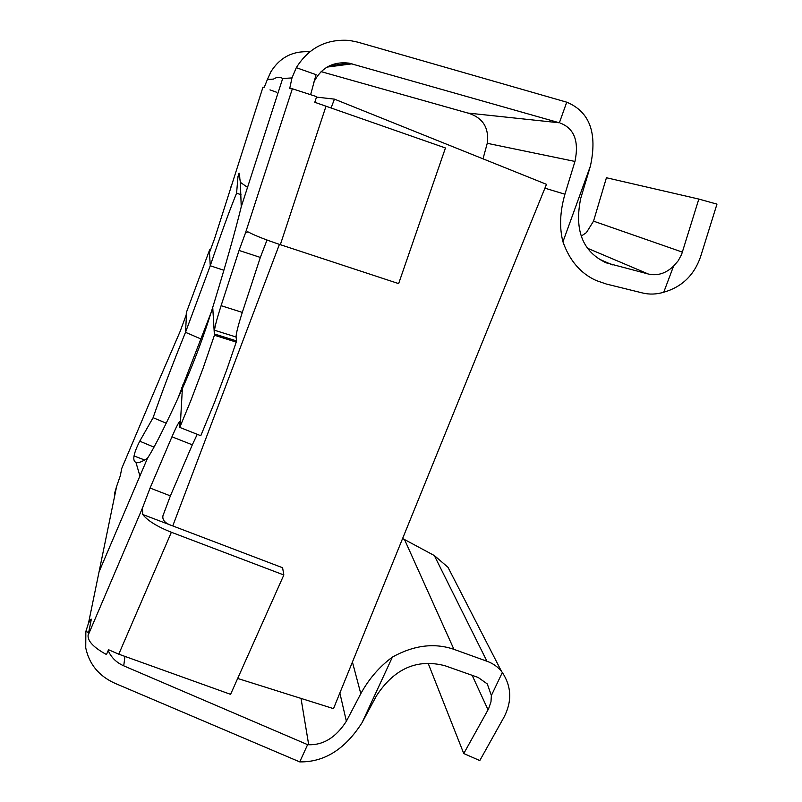 <?xml version="1.0" encoding="UTF-8"?>
<svg xmlns="http://www.w3.org/2000/svg" width="802" height="802" viewBox="0 0 802 802"><rect width="100%" height="100%" fill="white"/><g stroke="black" fill="none" stroke-linecap="round" stroke-linejoin="round"><path stroke-width="1.2" d="M182.866 384.81L183.869 385.211M159.658 378.785L121.804 468.298L120.28 475.847L116.641 486.333L88.521 623.074L91.117 619.024L91.077 620.548L88.08 635.374C87.669 641.209 93.794 647.595 106.476 654.542L108.541 649.73L118.766 654.181L230.585 694.342L283.838 574.984L282.595 567.746L171.788 525.551C165.132 523.325 162.184 520.067 162.936 515.786L170.385 495.877L150.074 488.047L171.949 436.799C176.209 426.975 178.866 421.892 179.939 421.551L179.768 427.406L190.766 400.779L203.066 368.318L214.415 335.246L212.73 307.356C203.718 336.519 193.593 363.587 182.365 388.569C166.505 423.586 154.876 446.824 147.478 458.273L99.047 571.866M122.054 467.716L121.804 468.298M166.225 423.195L153.102 417.692C161.673 392.92 172.47 364.459 185.513 332.299L210.254 265.763C220.7 234.735 229.482 210.535 236.59 193.182L241.011 194.685M326.013 106.185L280.349 244.68L398.644 283.617L445.451 147.979L314.795 102.295L316.65 96.651L292.359 88.761L289.692 88.621L291.978 77.924L282.685 78.516C279.938 76.721 276.87 76.912 273.472 79.097L267.397 79.488L264.269 87.268L262.966 87.197L214.555 238.695L209.763 251.708L209.623 249.863L186.335 312.6L186.194 314.985L180.159 331.356L159.899 378.203M210.555 250.174L209.623 249.863M177.813 398.584L211.227 312.199M153.102 417.692L139.738 441.19L154.004 447.135M139.929 476.027L135.939 462.393C134.054 461.591 133.413 459.446 134.044 455.967C134.696 452.338 136.591 447.416 139.738 441.19M136.18 462.473C138.104 463.275 141.874 461.872 147.478 458.273M236.239 342.103L214.415 335.246L214.555 330.244L236.049 337L236.62 340.94L227.016 369.04L214.615 402.143L200.781 435.727L179.768 427.406M171.949 436.799L192.32 444.819L197.242 434.323M192.32 444.819L170.385 495.877M310.645 94.606L316.058 74.666L296.299 67.679L291.978 77.924M214.555 330.244C214.836 326.685 217.011 318.494 221.101 305.672L239.046 250.465L260.339 257.422L267.016 240.029M260.339 257.422L242.304 312.419L221.101 305.672M236.049 337C236.129 333.401 238.214 325.201 242.304 312.419M214.796 334.083L236.62 340.94M88.08 635.374L142.485 507.977L142.706 514.473C147.598 520.668 157.152 526.593 171.367 532.267L283.838 574.984M142.485 507.977L150.074 488.047M282.685 78.516L241.232 206.866C235.006 232.209 225.512 265.703 212.73 307.356M239.046 250.465L245.372 233.242L292.359 88.761M241.232 206.866L240.349 182.315L239.066 173.092L237.973 176.61L236.59 193.182M267.397 79.488L270.805 71.919C279.868 57.383 292.85 50.686 309.752 51.819M296.299 67.679C308.78 47.769 326.554 38.697 349.612 40.461L357.752 42.135L566.733 102.185L559.375 122.796L349.081 63.137C332.87 61.273 321.031 67.769 313.582 82.616M321.101 71.639L467.857 113.052C482.764 117.553 489.23 127.638 487.245 143.307L483.025 158.836M269.983 89.874L276.7 92.28M231.006 186.525L231.327 185.513M280.349 244.68C265.332 239.658 254.735 235.477 248.53 232.129L247.798 231.798L245.372 233.242M544.909 188.179L564.929 194.224C559.926 211.738 559.265 227.588 562.944 241.803L590.412 166.044C597.56 132.972 589.671 111.678 566.733 102.185M559.375 122.796L467.857 113.052M564.929 194.224L574.954 161.443C579.154 141.332 574.302 128.561 560.418 123.137M590.412 166.044L580.698 198.475C574.192 230.445 582.713 251.898 606.282 262.855L648.317 274.013C657.399 276.088 665.82 273.462 673.57 266.134L678.251 260.72L681.62 254.384L698.833 199.066L716.968 204.139L700.467 257.041C694.051 275.307 681.81 287.036 663.745 292.229L673.57 266.134M562.944 241.803C569.59 260.64 580.708 273.562 596.307 280.57L606.452 284.068L642.412 292.941C649.369 294.655 656.477 294.414 663.745 292.229M698.833 199.066L606.432 177.743L593.53 221.151L586.402 232.61L581.42 236.009M88.521 623.074L85.844 631.485L88.661 632.507M108.17 650.602C111.277 657.53 116.47 662.602 123.729 665.83L307.617 744.657L299.727 761.89L114.776 683.224C98.897 675.986 89.222 664.226 85.744 647.936L85.844 631.485M114.335 494.082L116.641 486.333M299.727 761.89C324.359 762.281 345.131 749.218 362.033 722.722L392.389 657.089C413.832 645.209 434.343 642.633 453.932 649.339L486.964 661.249C492.919 663.394 497.771 666.803 501.541 671.454L502.343 672.487L491.375 695.524L487.275 683.926L478.142 677.439L445.05 665.76C417.16 658.472 394.283 668.517 376.419 695.895L362.033 722.722M453.601 578.212L447.987 567.285L434.333 555.555L404.509 539.535L453.932 649.339M402.594 538.543L404.509 539.535M301.021 698.412L308.69 744.737L307.617 744.657M308.69 744.737C323.467 745.178 336.028 737.339 346.374 721.229L360.8 693.69C368.83 678.963 379.366 666.763 392.389 657.089M502.343 672.487C511.536 686.522 512.127 701.359 504.097 717.008L479.796 760.567L463.767 753.539L488.568 708.868L490.984 701.79L491.375 695.524M463.767 753.539L428.128 663.244M182.666 387.887L181.843 387.556M331.096 107.959L334.434 99.137L546.473 184.33L333.502 708.637L237.673 678.462M279.417 244.379L172.761 525.922M334.434 99.137L316.499 97.102M186.645 311.858L185.513 332.299L200.741 338.875M223.888 270.274L210.254 265.763L209.372 250.645M144.701 460.017L134.044 455.967M142.706 514.473L171.788 525.551M171.367 532.267L118.766 654.181M182.365 388.569L180.239 426.303M237.973 176.61L239.838 177.252M247.547 187.367L240.349 182.315M327.036 67.107L352.058 63.829M682.412 252.129L593.53 221.151M588.147 248.52L648.317 274.013M612.347 264.881L599.565 259.277M487.245 143.307L574.954 161.443M123.729 665.83L124.952 656.397M346.374 721.229L339.858 692.988M360.8 693.69L352.429 662.061M486.964 661.249L434.333 555.555M472.147 675.324L488.057 709.83M329.321 65.864L349.081 63.137M604.828 262.214L606.282 262.855M447.987 567.285L501.541 671.454"/></g></svg>
